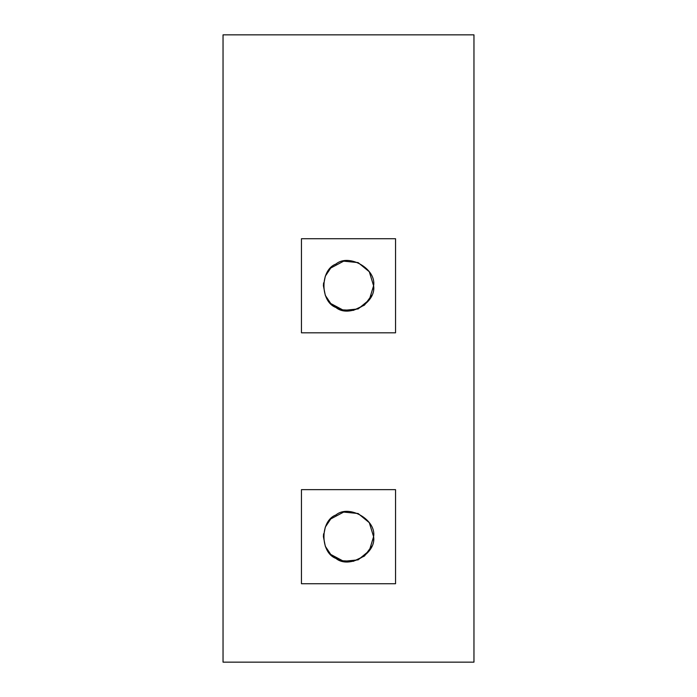 <?xml version="1.0" encoding="UTF-8"?>
<svg xmlns="http://www.w3.org/2000/svg" width="697" height="697" viewBox="0 0 697 697"><rect width="100%" height="100%" fill="white"/><g stroke="black" fill="none" stroke-linecap="round" stroke-linejoin="round"><path stroke-width="1.05" d="M395.548 583.737L395.548 489.642L301.452 489.642L301.452 583.737L395.548 583.737M373.365 539.992L373.592 536.69C376.607 553.435 348.953 569.405 335.954 558.419C319.949 552.66 319.949 520.72 335.954 514.961C348.953 503.975 376.607 519.945 373.592 536.69L369.314 522.689L358.127 513.515L343.691 512.068L330.779 518.925L343.682 512.068L358.136 513.523L369.314 522.689L373.592 536.69L369.314 550.691L358.136 559.857L343.682 561.312L330.779 554.455L341.277 560.719L353.362 561.303L364.496 556.014L371.693 546.265M395.548 332.817L395.548 238.722L301.452 238.722L301.452 332.817L395.548 332.817M373.365 289.072L373.592 285.77C376.607 302.515 348.953 318.485 335.954 307.499C319.949 301.74 319.949 269.8 335.954 264.041C348.953 253.055 376.607 269.025 373.592 285.77L369.314 271.769L358.127 262.595L343.691 261.148L330.779 268.005L343.682 261.148L358.136 262.603L369.314 271.769L373.592 285.77L369.314 299.771L358.136 308.937L343.682 310.392L330.779 303.535L341.277 309.799L353.362 310.383L364.496 305.094L371.693 295.345M325.342 276.117L330.735 268.049L326.649 273.451M323.582 282.895L323.408 285.77L325.307 295.354L323.408 285.77L325.316 276.178M325.333 295.415L330.735 303.491L325.342 295.423M325.342 527.037L330.735 518.969L326.649 524.371M323.582 533.815L323.408 536.69L325.307 546.274L323.408 536.69L325.316 527.098M325.333 546.335L330.735 554.411L325.342 546.343M473.96 662.15L223.04 662.15L223.04 34.85L473.96 34.85L473.96 662.15"/></g></svg>
